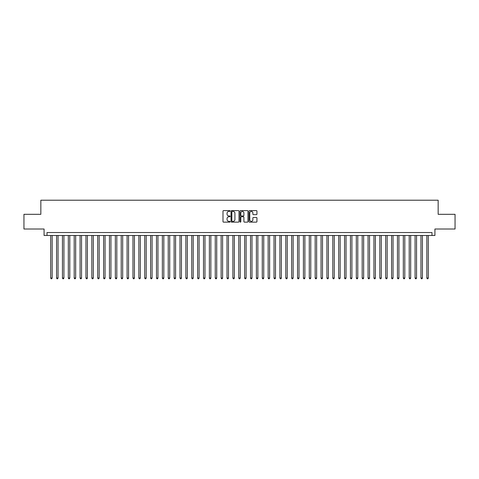 <?xml version="1.0" encoding="UTF-8"?>
<svg xmlns="http://www.w3.org/2000/svg" width="479" height="479" viewBox="0 0 479 479"><rect width="100%" height="100%" fill="white"/><g stroke="black" fill="none" stroke-linecap="round" stroke-linejoin="round"><path stroke-width="0.72" d="M230.094 211.005A0.401 0.401 0 0 0 229.692 210.604L223.561 210.604A0.575 0.575 0 0 0 222.986 211.179L222.986 221.567A0.575 0.575 0 0 0 223.561 222.142L229.692 222.142A0.401 0.401 0 0 0 230.094 221.735A0.401 0.401 0 0 0 229.692 221.334L228.902 221.334A1.844 1.844 0 0 1 227.052 219.49L227.052 218.622A1.844 1.844 0 0 1 228.902 216.777L229.692 216.777A0.401 0.401 0 0 0 230.094 216.37A0.401 0.401 0 0 0 229.692 215.969L228.902 215.969A1.844 1.844 0 0 1 227.052 214.125L227.052 213.257A1.844 1.844 0 0 1 228.902 211.413L229.692 211.413A0.401 0.401 0 0 0 230.094 211.005M256.361 214.67A0.575 0.575 0 0 0 256.936 214.095L256.936 211.179A0.575 0.575 0 0 0 256.361 210.604L249.553 210.604A0.575 0.575 0 0 0 248.978 211.179L248.978 221.567A0.575 0.575 0 0 0 249.553 222.142L256.361 222.142A0.575 0.575 0 0 0 256.936 221.567L256.936 218.047A0.575 0.575 0 0 0 256.361 217.466L253.445 217.466A0.575 0.575 0 0 0 252.87 218.047L252.87 219.789A1.545 1.545 0 0 1 251.325 221.334A1.545 1.545 0 0 1 249.781 219.789L249.781 212.957A1.545 1.545 0 0 1 251.325 211.413A1.545 1.545 0 0 1 252.87 212.957L252.87 214.095A0.575 0.575 0 0 0 253.445 214.67L256.361 214.67M431.98 235.476L434.92 235.476L434.92 229.01L455.05 229.01L455.05 214.317L438.153 214.317L438.153 200.21L40.847 200.21L40.847 214.317L23.95 214.317L23.95 229.01L44.08 229.01L44.08 235.476L431.98 235.476L431.98 232.537L47.02 232.537L47.02 235.476M238.997 211.179A0.575 0.575 0 0 0 238.416 210.604L231.608 210.604A0.575 0.575 0 0 0 231.034 211.179L231.034 221.567A0.575 0.575 0 0 0 231.608 222.142L238.416 222.142A0.575 0.575 0 0 0 238.997 221.567L238.997 211.179M240.584 210.604L247.392 210.604A0.575 0.575 0 0 1 247.966 211.179L247.966 221.567A0.575 0.575 0 0 1 247.392 222.142L244.476 222.142A0.575 0.575 0 0 1 243.901 221.567L243.901 217.352A0.575 0.575 0 0 0 243.32 216.777L241.392 216.777A0.575 0.575 0 0 0 240.811 217.352L240.811 221.735A0.401 0.401 0 0 1 240.41 222.142A0.401 0.401 0 0 1 240.003 221.735L240.003 211.179A0.575 0.575 0 0 1 240.584 210.604M232.243 211.413A0.401 0.401 0 0 0 231.842 211.814L231.842 220.933A0.401 0.401 0 0 0 232.243 221.334L233.081 221.334A1.844 1.844 0 0 0 234.926 219.49L234.926 213.257A1.844 1.844 0 0 0 233.081 211.413L232.243 211.413M243.901 212.981A1.545 1.545 0 0 0 242.356 211.443A1.545 1.545 0 0 0 240.811 212.981L240.811 215.394A0.575 0.575 0 0 0 241.392 215.969L243.32 215.969A0.575 0.575 0 0 0 243.901 215.394L243.901 212.981M50.69 235.476L50.69 278.024L52.163 278.024L52.163 235.476M52.163 278.024L51.72 278.79L51.133 278.79L50.69 278.024M56.57 235.476L56.57 278.024L58.037 278.024L58.037 235.476M58.037 278.024L57.6 278.79L57.007 278.79L56.57 278.024M62.444 235.476L62.444 278.024L63.917 278.024L63.917 235.476M63.917 278.024L63.473 278.79L62.887 278.79L62.444 278.024M68.323 235.476L68.323 278.024L69.79 278.024L69.79 235.476M69.79 278.024L69.353 278.79L68.766 278.79L68.323 278.024M74.203 235.476L74.203 278.024L75.67 278.024L75.67 235.476M75.67 278.024L75.227 278.79L74.64 278.79L74.203 278.024M80.077 235.476L80.077 278.024L81.55 278.024L81.55 235.476M81.55 278.024L81.107 278.79L80.52 278.79L80.077 278.024M85.957 235.476L85.957 278.024L87.423 278.024L87.423 235.476M87.423 278.024L86.986 278.79L86.394 278.79L85.957 278.024M91.83 235.476L91.83 278.024L93.303 278.024L93.303 235.476M93.303 278.024L92.86 278.79L92.273 278.79L91.83 278.024M97.71 235.476L97.71 278.024L99.177 278.024L99.177 235.476M99.177 278.024L98.74 278.79L98.153 278.79L97.71 278.024M103.59 235.476L103.59 278.024L105.057 278.024L105.057 235.476M105.057 278.024L104.614 278.79L104.027 278.79L103.59 278.024M109.463 235.476L109.463 278.024L110.936 278.024L110.936 235.476M110.936 278.024L110.493 278.79L109.907 278.79L109.463 278.024M115.343 235.476L115.343 278.024L116.81 278.024L116.81 235.476M116.81 278.024L116.373 278.79L115.78 278.79L115.343 278.024M121.217 235.476L121.217 278.024L122.69 278.024L122.69 235.476M122.69 278.024L122.247 278.79L121.66 278.79L121.217 278.024M127.097 235.476L127.097 278.024L128.564 278.024L128.564 235.476M128.564 278.024L128.127 278.79L127.54 278.79L127.097 278.024M132.976 235.476L132.976 278.024L134.443 278.024L134.443 235.476M134.443 278.024L134 278.79L133.413 278.79L132.976 278.024M138.85 235.476L138.85 278.024L140.323 278.024L140.323 235.476M140.323 278.024L139.88 278.79L139.293 278.79L138.85 278.024M144.73 235.476L144.73 278.024L146.197 278.024L146.197 235.476M146.197 278.024L145.76 278.79L145.167 278.79L144.73 278.024M150.604 235.476L150.604 278.024L152.077 278.024L152.077 235.476M152.077 278.024L151.633 278.79L151.047 278.79L150.604 278.024M156.483 235.476L156.483 278.024L157.95 278.024L157.95 235.476M157.95 278.024L157.513 278.79L156.926 278.79L156.483 278.024M162.363 235.476L162.363 278.024L163.83 278.024L163.83 235.476M163.83 278.024L163.387 278.79L162.8 278.79L162.363 278.024M168.237 235.476L168.237 278.024L169.71 278.024L169.71 235.476M169.71 278.024L169.267 278.79L168.68 278.79L168.237 278.024M174.117 235.476L174.117 278.024L175.583 278.024L175.583 235.476M175.583 278.024L175.146 278.79L174.554 278.79L174.117 278.024M179.99 235.476L179.99 278.024L181.463 278.024L181.463 235.476M181.463 278.024L181.02 278.79L180.433 278.79L179.99 278.024M185.87 235.476L185.87 278.024L187.337 278.024L187.337 235.476M187.337 278.024L186.9 278.79L186.313 278.79L185.87 278.024M191.75 235.476L191.75 278.024L193.217 278.024L193.217 235.476M193.217 278.024L192.774 278.79L192.187 278.79L191.75 278.024M197.623 235.476L197.623 278.024L199.096 278.024L199.096 235.476M199.096 278.024L198.653 278.79L198.067 278.79L197.623 278.024M203.503 235.476L203.503 278.024L204.97 278.024L204.97 235.476M204.97 278.024L204.533 278.79L203.94 278.79L203.503 278.024M209.377 235.476L209.377 278.024L210.85 278.024L210.85 235.476M210.85 278.024L210.407 278.79L209.82 278.79L209.377 278.024M215.257 235.476L215.257 278.024L216.724 278.024L216.724 235.476M216.724 278.024L216.286 278.79L215.7 278.79L215.257 278.024M221.136 235.476L221.136 278.024L222.603 278.024L222.603 235.476M222.603 278.024L222.16 278.79L221.573 278.79L221.136 278.024M227.01 235.476L227.01 278.024L228.483 278.024L228.483 235.476M228.483 278.024L228.04 278.79L227.453 278.79L227.01 278.024M232.89 235.476L232.89 278.024L234.357 278.024L234.357 235.476M234.357 278.024L233.914 278.79L233.327 278.79L232.89 278.024M238.764 235.476L238.764 278.024L240.236 278.024L240.236 235.476M240.236 278.024L239.793 278.79L239.207 278.79L238.764 278.024M244.643 235.476L244.643 278.024L246.11 278.024L246.11 235.476M246.11 278.024L245.673 278.79L245.086 278.79L244.643 278.024M250.517 235.476L250.517 278.024L251.99 278.024L251.99 235.476M251.99 278.024L251.547 278.79L250.96 278.79L250.517 278.024M256.397 235.476L256.397 278.024L257.864 278.024L257.864 235.476M257.864 278.024L257.427 278.79L256.84 278.79L256.397 278.024M262.276 235.476L262.276 278.024L263.743 278.024L263.743 235.476M263.743 278.024L263.3 278.79L262.714 278.79L262.276 278.024M268.15 235.476L268.15 278.024L269.623 278.024L269.623 235.476M269.623 278.024L269.18 278.79L268.593 278.79L268.15 278.024M274.03 235.476L274.03 278.024L275.497 278.024L275.497 235.476M275.497 278.024L275.06 278.79L274.467 278.79L274.03 278.024M279.904 235.476L279.904 278.024L281.377 278.024L281.377 235.476M281.377 278.024L280.933 278.79L280.347 278.79L279.904 278.024M285.783 235.476L285.783 278.024L287.25 278.024L287.25 235.476M287.25 278.024L286.813 278.79L286.226 278.79L285.783 278.024M291.663 235.476L291.663 278.024L293.13 278.024L293.13 235.476M293.13 278.024L292.687 278.79L292.1 278.79L291.663 278.024M297.537 235.476L297.537 278.024L299.01 278.024L299.01 235.476M299.01 278.024L298.567 278.79L297.98 278.79L297.537 278.024M303.417 235.476L303.417 278.024L304.883 278.024L304.883 235.476M304.883 278.024L304.446 278.79L303.854 278.79L303.417 278.024M309.29 235.476L309.29 278.024L310.763 278.024L310.763 235.476M310.763 278.024L310.32 278.79L309.733 278.79L309.29 278.024M315.17 235.476L315.17 278.024L316.637 278.024L316.637 235.476M316.637 278.024L316.2 278.79L315.613 278.79L315.17 278.024M321.05 235.476L321.05 278.024L322.517 278.024L322.517 235.476M322.517 278.024L322.074 278.79L321.487 278.79L321.05 278.024M326.923 235.476L326.923 278.024L328.396 278.024L328.396 235.476M328.396 278.024L327.953 278.79L327.367 278.79L326.923 278.024M332.803 235.476L332.803 278.024L334.27 278.024L334.27 235.476M334.27 278.024L333.833 278.79L333.24 278.79L332.803 278.024M338.677 235.476L338.677 278.024L340.15 278.024L340.15 235.476M340.15 278.024L339.707 278.79L339.12 278.79L338.677 278.024M344.557 235.476L344.557 278.024L346.024 278.024L346.024 235.476M346.024 278.024L345.587 278.79L345 278.79L344.557 278.024M350.436 235.476L350.436 278.024L351.903 278.024L351.903 235.476M351.903 278.024L351.46 278.79L350.873 278.79L350.436 278.024M356.31 235.476L356.31 278.024L357.783 278.024L357.783 235.476M357.783 278.024L357.34 278.79L356.753 278.79L356.31 278.024M362.19 235.476L362.19 278.024L363.657 278.024L363.657 235.476M363.657 278.024L363.22 278.79L362.627 278.79L362.19 278.024M368.064 235.476L368.064 278.024L369.537 278.024L369.537 235.476M369.537 278.024L369.093 278.79L368.507 278.79L368.064 278.024M373.943 235.476L373.943 278.024L375.41 278.024L375.41 235.476M375.41 278.024L374.973 278.79L374.386 278.79L373.943 278.024M379.823 235.476L379.823 278.024L381.29 278.024L381.29 235.476M381.29 278.024L380.847 278.79L380.26 278.79L379.823 278.024M385.697 235.476L385.697 278.024L387.17 278.024L387.17 235.476M387.17 278.024L386.727 278.79L386.14 278.79L385.697 278.024M391.577 235.476L391.577 278.024L393.043 278.024L393.043 235.476M393.043 278.024L392.606 278.79L392.014 278.79L391.577 278.024M397.45 235.476L397.45 278.024L398.923 278.024L398.923 235.476M398.923 278.024L398.48 278.79L397.893 278.79L397.45 278.024M403.33 235.476L403.33 278.024L404.797 278.024L404.797 235.476M404.797 278.024L404.36 278.79L403.773 278.79L403.33 278.024M409.21 235.476L409.21 278.024L410.677 278.024L410.677 235.476M410.677 278.024L410.234 278.79L409.647 278.79L409.21 278.024M415.083 235.476L415.083 278.024L416.556 278.024L416.556 235.476M416.556 278.024L416.113 278.79L415.527 278.79L415.083 278.024M420.963 235.476L420.963 278.024L422.43 278.024L422.43 235.476M422.43 278.024L421.993 278.79L421.4 278.79L420.963 278.024M426.837 235.476L426.837 278.024L428.31 278.024L428.31 235.476M428.31 278.024L427.867 278.79L427.28 278.79L426.837 278.024"/></g></svg>
